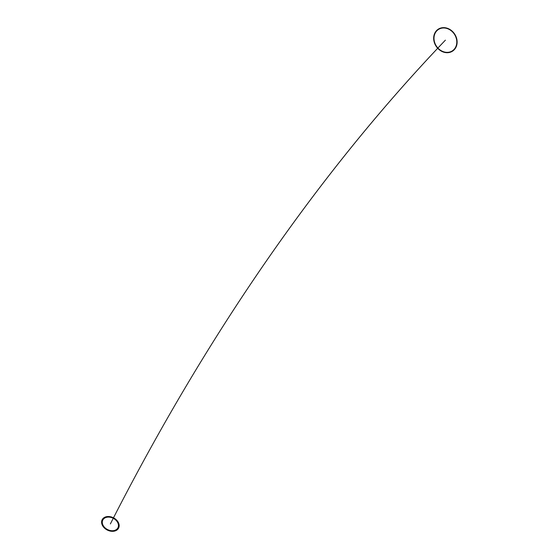 <?xml version="1.0" encoding="UTF-8"?>
<svg xmlns="http://www.w3.org/2000/svg" width="559" height="559" viewBox="0 0 559 559"><rect width="100%" height="100%" fill="white"/><g stroke="black" fill="none" stroke-linecap="round" stroke-linejoin="round"><path stroke-width="0.84" d="M456.291 37.341A13.109 11.096 -123.2 0 1 443.713 52.162A13.109 11.096 -123.2 0 1 436.181 31.004A13.109 11.096 -123.2 0 1 456.291 37.341M455.99 37.418A12.745 10.782 -123.2 0 1 443.762 51.826A12.745 10.782 -123.2 0 1 436.432 31.255A12.745 10.782 -123.2 0 1 455.99 37.418M445.397 40.164A4369.633 2239.389 -104.5 0 0 110.375 523.916M102.709 525.907A9.223 6.855 27 0 0 117.935 529.1A9.223 6.855 27 0 0 110.486 516.747A9.223 6.855 27 0 0 102.709 525.907M103.317 525.753A8.497 6.317 27 0 0 117.334 528.688A8.497 6.317 27 0 0 110.479 517.313A8.497 6.317 27 0 0 103.317 525.753"/></g></svg>

